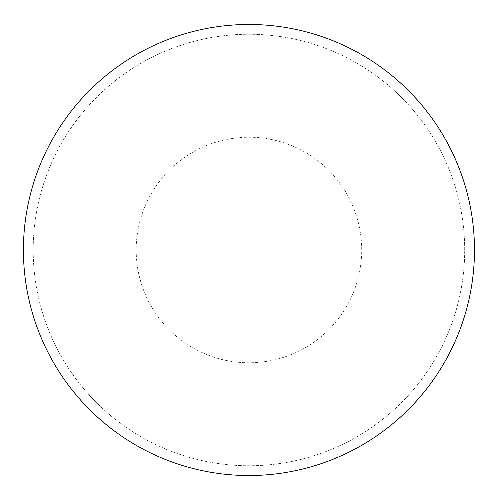 <?xml version="1.0" encoding="UTF-8"?>
<svg xmlns="http://www.w3.org/2000/svg" width="500" height="500" viewBox="0 0 500 500"><rect width="100%" height="100%" fill="white"/><g stroke="black" fill="none" stroke-linecap="round" stroke-linejoin="round"><path stroke-width="0.38" stroke-dasharray="2.5 1.88" d="M136.188 250A112.762 112.762 0 0 0 248.95 362.762A112.762 112.762 0 0 0 361.712 250A112.762 112.762 0 0 0 248.95 137.238A112.762 112.762 0 0 0 136.188 250M474.475 250A225.525 225.525 0 0 0 136.188 54.688A225.525 225.525 0 0 0 136.188 445.312A225.525 225.525 0 0 0 474.475 250A225.525 225.525 0 0 0 136.188 54.688A225.525 225.525 0 0 0 136.188 445.312A225.525 225.525 0 0 0 474.475 250A225.525 225.525 0 0 0 136.188 54.688A225.525 225.525 0 0 0 136.188 445.312A225.525 225.525 0 0 0 474.475 250M464.7 250A215.75 215.75 0 0 0 141.075 63.15A215.75 215.75 0 0 0 141.075 436.85A215.75 215.75 0 0 0 464.7 250A215.75 215.75 0 0 0 141.075 63.15A215.75 215.75 0 0 0 141.075 436.85A215.75 215.75 0 0 0 464.7 250"/><path stroke-width="0.75" d="M474.475 250A225.525 225.525 0 0 0 136.188 54.688A225.525 225.525 0 0 0 136.188 445.312A225.525 225.525 0 0 0 474.475 250"/></g></svg>
